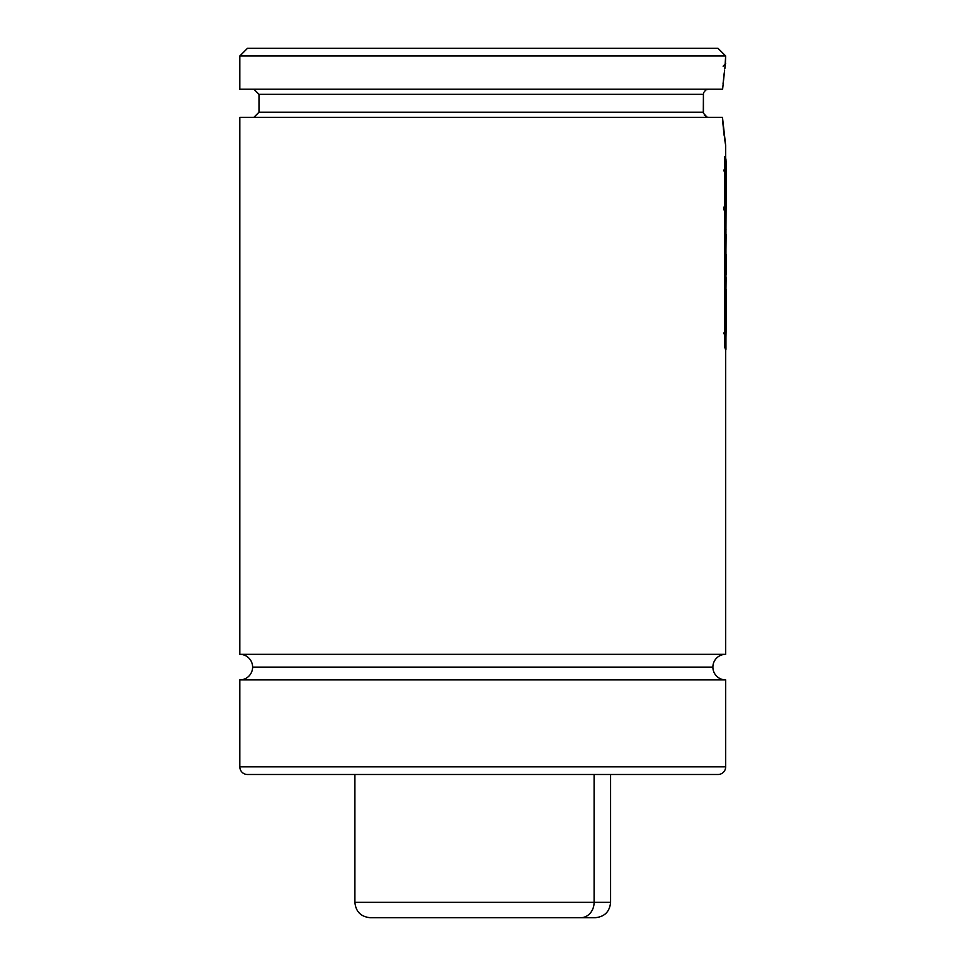 <?xml version="1.0" encoding="UTF-8"?>
<svg xmlns="http://www.w3.org/2000/svg" width="966" height="966" viewBox="0 0 966 966"><rect width="100%" height="100%" fill="white"/><g stroke="black" fill="none" stroke-linecap="round" stroke-linejoin="round"><path stroke-width="1.45" d="M725.659 654.32L725.659 352.3L725.659 654.32L239.822 654.32L239.822 117.345L239.822 654.32A12.787 12.787 0 0 1 252.609 667.108A12.787 12.787 0 0 0 239.822 654.32L725.659 654.32A12.787 12.787 0 0 0 712.884 667.108A12.787 12.787 0 0 1 725.514 654.32M725.659 679.895L239.822 679.895A12.787 12.787 0 0 0 252.609 667.108A12.787 12.787 0 0 1 239.822 679.895L239.822 766.835A7.668 7.668 0 0 0 247.489 774.503A7.668 7.668 0 0 1 239.822 766.835L239.822 679.895L725.659 679.895L725.659 766.835L725.659 679.895A12.787 12.787 0 0 1 712.884 667.108L252.609 667.108L712.884 667.108A12.787 12.787 0 0 0 725.514 679.895M708.887 89.21L706.834 89.621M705.108 90.732L705.904 90.104M703.912 92.374L703.562 93.316M704.299 115.075L706.701 116.946L703.453 113.239L703.417 94.33L258.997 94.33L703.405 94.378M708.73 117.345L707.692 117.236M725.659 766.835A7.668 7.668 0 0 1 717.992 774.503A7.668 7.668 0 0 0 725.659 766.835L239.822 766.835L725.659 766.835M725.575 144.96L725.659 158.098L725.659 145.468L723.365 128.719M724.705 139.418L725.333 143.463M724.222 135.977L722.822 122.73M723.039 83.764L724.536 70.844M724.258 72.824L723.86 75.928M724.862 68.598L725.659 55.968L239.822 55.968L247.489 48.3L239.822 55.968L239.822 89.21L239.822 55.968L725.659 55.968L717.992 48.3L725.659 55.968L725.333 65.628M717.992 48.3L247.489 48.3L717.992 48.3M239.822 89.21L722.616 89.21L239.822 89.21M704.335 91.625L705.578 90.333M258.997 94.33L258.997 112.225L703.308 112.225L703.417 94.33L258.997 94.33L253.889 89.21M703.441 113.215L706.943 117.031M703.308 112.225L258.997 112.225L703.308 112.225L703.453 113.239M722.87 123.262L722.471 117.345L239.822 117.345L722.471 117.345L725.659 145.468M247.489 774.503L717.992 774.503L247.489 774.503M724.5 71.049L724.645 70.047M724.609 70.325L722.616 89.21M726.106 187.319L726.154 200.614L726.106 187.319M726.094 160.851L726.118 187.573L726.094 160.851M723.679 207.992L724.681 205.529M724.681 168.374L723.679 170.837M726.094 277.689L725.949 290.645L726.094 277.689M726.094 254.493L726.178 274.549L726.094 254.493M726.094 234.158L725.949 249.542L726.094 234.158M726.094 199.865L725.949 229.256L726.094 199.865M724.681 207.328L723.679 209.779M725.997 229.256L725.949 230.186L725.997 229.256M726.154 316.341L726.178 290.911L726.154 316.341M726.142 289.691L726.13 324.021M726.178 306.246L726.178 310.412L726.178 306.246M726.046 289.571L726.178 320.458M726.142 289.74L726.178 290.911M726.166 322.644L726.082 324.962M725.659 352.3L726.094 323.682L725.659 352.3M726.178 325.337L725.659 353.037L726.178 325.337M724.681 331.193L723.667 333.681M725.949 159.185L724.681 156.83L724.681 346.927L724.681 156.83L724.681 346.927L725.43 349.318L724.681 346.927L725.949 349.318L725.949 159.185L725.949 349.318L725.2 346.927L725.2 156.83L725.949 159.185M384.758 917.7L595.249 917.7C604.571 916.794 609.691 911.675 610.597 902.353L594.102 902.353A15.347 13.367 90 0 1 580.735 917.7A15.347 13.367 -90 0 0 594.102 902.353L610.597 902.353L610.597 774.503M594.102 774.503L594.102 902.353L594.102 774.503M354.896 774.503L354.896 902.353L594.102 902.353L371.391 902.353M370.558 917.7L594.428 917.7M705.784 116.463L706.689 116.934L705.784 116.463M258.997 112.225L253.889 117.345M723.111 66.195L725.659 63.647M354.896 902.353C355.802 911.675 360.922 916.794 370.232 917.7"/></g></svg>
